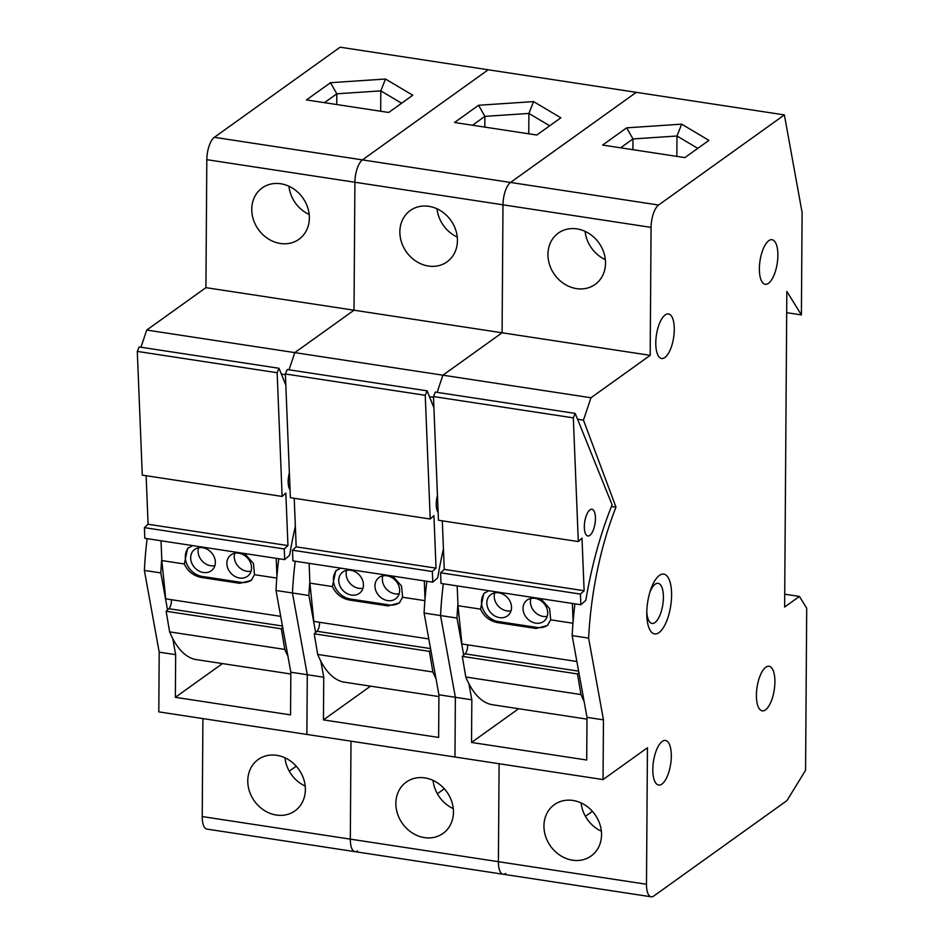 <?xml version="1.0" encoding="UTF-8"?>
<svg xmlns="http://www.w3.org/2000/svg" width="944" height="944" viewBox="0 0 944 944"><rect width="100%" height="100%" fill="white"/><g stroke="black" fill="none" stroke-linecap="round" stroke-linejoin="round"><path stroke-width="1.42" d="M198.523 547.78A13.535 11.257 -132.4 0 0 210.783 565.751A13.535 11.257 -132.4 0 0 214.878 565.668M202.618 547.685A13.535 11.257 47.6 0 1 214.217 556.995A13.535 11.257 47.6 0 1 212.14 570.082A13.535 11.257 47.6 0 1 203.397 572.501A13.535 11.257 47.6 0 1 191.797 563.202A13.535 11.257 47.6 0 1 193.874 550.104A13.535 11.257 47.6 0 1 202.618 547.685M234.714 553.29A13.535 11.257 -132.4 0 0 246.974 571.273A13.535 11.257 -132.4 0 0 251.08 571.179M238.82 553.208A13.535 11.257 47.6 0 1 250.42 562.506A13.535 11.257 47.6 0 1 248.343 575.592A13.535 11.257 47.6 0 1 239.599 578.023A13.535 11.257 47.6 0 1 228 568.713A13.535 11.257 47.6 0 1 230.076 555.627A13.535 11.257 47.6 0 1 238.82 553.208M282.457 626.025L168.893 608.715A6.761 2.608 98.7 0 0 171.454 599.711M168.893 608.715L166.132 611.252L281.3 628.798L282.716 627.5M290.823 674.004L195.302 659.443A148.857 57.454 -81.3 0 1 169.625 631.878L166.132 611.252M169.625 631.878L284.805 649.425L281.3 628.798M287.92 656.174A148.857 57.454 -81.3 0 1 284.805 649.425M295.354 526.292A202.618 78.199 98.7 0 0 289.631 555.225L284.687 559.627L144.833 538.304L144.408 527.637L284.262 548.96L287.955 545.585L285.831 493.063L282.138 496.438L277.147 372.727L279.023 368.278L285.831 385.128M284.687 559.627L284.262 548.96M144.408 527.637L148.09 524.262L287.955 545.585M148.09 524.262L146.131 475.717M279.023 368.278L139.157 346.955L137.293 351.416L142.284 475.127L282.138 496.438M137.293 351.416L277.147 372.727M289.371 472.861A13.535 5.227 98.7 0 0 290.044 489.783M280.698 616.361L165.743 598.838L161.825 560.571L161.023 540.782M276.934 576.43L276.203 558.329M276.804 578.094L254.491 574.695L251.21 580.407L239.87 583.333L201.214 577.445C193.378 575.805 187.75 571.321 184.328 563.993L161.825 560.571M184.328 563.993L187.608 548.417L192.67 545.597M188.647 547.555A18.042 15.01 -132.4 0 0 187.148 564.772A18.042 15.01 -132.4 0 0 202.287 576.454L240.956 582.342A18.042 15.01 -132.4 0 0 251.859 579.758M244.555 553.503L253.44 563.426L254.491 574.695M288.935 186.239A31.577 27.258 -125.6 0 0 309.184 214.5M309.361 218.005A31.577 27.258 54.4 0 1 298.953 239.292A31.577 27.258 54.4 0 1 268.226 238.844A31.577 27.258 54.4 0 1 251.765 209.238A31.577 27.258 54.4 0 1 262.172 187.95A31.577 27.258 54.4 0 1 292.9 188.399A31.577 27.258 54.4 0 1 309.361 218.005M284.946 757.808A31.577 27.258 -125.6 0 0 305.195 786.069M305.372 789.585A31.577 27.258 54.4 0 1 294.965 810.861A31.577 27.258 54.4 0 1 264.237 810.412A31.577 27.258 54.4 0 1 247.776 780.806A31.577 27.258 54.4 0 1 258.184 759.531A31.577 27.258 54.4 0 1 288.911 759.967A31.577 27.258 54.4 0 1 305.372 789.585M357.599 850.886A18.042 6.962 -81.3 0 1 355.003 851.665A18.042 6.962 -81.3 0 1 350.318 839.133L351.003 741.17L350.318 839.133L498.408 861.695L499.093 763.731L498.408 861.695L646.487 884.268L647.442 747.766L603.039 779.579L603.464 719.859L587.003 717.357L586.708 760.014L471.528 742.456L471.835 699.799L468.92 683.751M505.689 873.46A18.042 6.962 -81.3 0 1 503.081 874.227L206.913 829.092A18.042 6.962 -81.3 0 1 202.228 816.56L202.913 718.596M175.667 654.664L159.206 652.162L158.793 711.87L306.871 734.444L307.296 674.724L290.835 672.222L290.54 714.879L175.36 697.321L175.667 654.664L172.752 638.616M159.206 652.162L144.373 570.424A173.2 66.847 -81.3 0 1 147.134 538.658M167.548 609.954L160.822 572.925L144.373 570.424M160.822 572.925A173.2 66.847 -81.3 0 1 161.754 558.883M140.951 347.239L146.733 330.058L205.922 287.649L206.819 159.678A18.042 6.962 -81.3 0 1 214.335 137.317L340.123 47.2L784.381 114.908L802.105 212.553L801.397 314.918L786.836 291.401L784.629 607.039L799.426 596.443L806.707 608.207L805.574 770.292L786.954 800.606L653.767 896.021A18.042 6.962 -81.3 0 1 651.171 896.8A18.042 6.962 -81.3 0 1 646.487 884.268M380.668 111.239L380.81 90.872L401.601 103.226M324.441 102.672L336.807 93.81L380.81 90.872L385.494 79.025L412.764 95.238L388.716 112.466L306.446 99.922L330.494 82.694L336.807 93.81L336.737 104.536M330.494 82.694L385.494 79.025M205.922 287.649L354.012 310.21L354.909 182.251A18.042 6.962 -81.3 0 1 362.425 159.89L488.213 69.773L362.425 159.89L510.503 182.452L636.303 92.335L510.503 182.452L658.593 205.025L784.381 114.908M146.733 330.058L294.811 352.619L354.012 310.21L502.09 332.784L502.987 204.813A18.042 6.962 -81.3 0 1 510.503 182.452A18.042 6.962 -81.3 0 0 502.987 204.813L651.077 227.386A18.042 6.962 -81.3 0 1 658.593 205.025M206.819 159.678L354.909 182.251L354.012 310.21L294.811 352.619L289.041 369.8L294.811 352.619L442.901 375.193L502.09 332.784L502.987 204.813L354.909 182.251A18.042 6.962 -81.3 0 1 362.425 159.89L214.335 137.317M281.371 374.084L285.407 374.697M603.039 779.579L454.961 757.005L455.374 697.297L454.961 757.005L306.871 734.444L307.296 674.724L292.451 592.985A173.2 66.847 -81.3 0 1 295.224 561.232A173.2 66.847 -81.3 0 0 292.451 592.985L276.002 590.484L290.835 672.222M278.763 558.718A173.2 66.847 98.7 0 0 276.002 590.484M222.454 663.585L175.36 697.321M296.227 766.198L289.265 771.189M444.317 788.771L437.343 793.751L444.317 788.771M437.025 208.801A31.577 27.258 -125.6 0 0 457.274 237.062M457.439 240.578A31.577 27.258 54.4 0 1 447.031 261.854A31.577 27.258 54.4 0 1 416.316 261.405A31.577 27.258 54.4 0 1 399.855 231.799A31.577 27.258 54.4 0 1 410.262 210.524A31.577 27.258 54.4 0 1 440.99 210.972A31.577 27.258 54.4 0 1 457.439 240.578M433.036 780.381A31.577 27.258 -125.6 0 0 453.285 808.642M453.45 812.147A31.577 27.258 54.4 0 1 443.043 833.422A31.577 27.258 54.4 0 1 412.327 832.986A31.577 27.258 54.4 0 1 395.866 803.368A31.577 27.258 54.4 0 1 406.274 782.092A31.577 27.258 54.4 0 1 436.989 782.541A31.577 27.258 54.4 0 1 453.45 812.147M503.081 874.227A18.042 6.962 -81.3 0 1 498.408 861.695A18.042 6.962 -81.3 0 0 503.081 874.227L651.171 896.8M355.003 851.665A18.042 6.962 -81.3 0 1 350.318 839.133L202.228 816.56M315.626 632.515L308.912 595.499L292.451 592.985L307.296 674.724L323.745 677.237L320.83 661.189M308.912 595.499A173.2 66.847 -81.3 0 1 309.844 581.445M463.716 655.089L456.99 618.06L440.541 615.559L455.374 697.297L438.925 694.784L438.63 737.441L323.45 719.894L323.745 677.237M471.835 699.799L455.374 697.297L440.541 615.559A173.2 66.847 -81.3 0 1 443.302 583.793A173.2 66.847 -81.3 0 0 440.541 615.559L424.092 613.045L438.925 694.784M426.853 581.292A173.2 66.847 98.7 0 0 424.092 613.045M370.544 686.146L323.45 719.894M429.449 396.645L433.485 397.271M577.539 419.219L583.463 420.127L590.979 397.754L442.901 375.193L437.131 392.374L442.901 375.193L502.09 332.784L650.18 355.345L651.077 227.386M528.758 133.8L528.9 113.433L549.679 125.8M472.519 125.233L484.897 116.372L528.9 113.433L533.584 101.598L560.842 117.799L536.794 135.027L454.524 122.496L478.573 105.268L484.897 116.372L484.815 127.11M478.573 105.268L533.584 101.598M592.395 811.333L585.433 816.324L592.395 811.333M346.601 570.341A13.535 11.257 -132.4 0 0 358.862 588.324A13.535 11.257 -132.4 0 0 362.968 588.23M350.708 570.259A13.535 11.257 47.6 0 1 362.307 579.557A13.535 11.257 47.6 0 1 360.23 592.643A13.535 11.257 47.6 0 1 351.487 595.074A13.535 11.257 47.6 0 1 339.875 585.764A13.535 11.257 47.6 0 1 341.964 572.678A13.535 11.257 47.6 0 1 350.708 570.259M382.804 575.864A13.535 11.257 -132.4 0 0 395.064 593.835A13.535 11.257 -132.4 0 0 399.159 593.752M386.898 575.769A13.535 11.257 47.6 0 1 398.51 585.079A13.535 11.257 47.6 0 1 396.421 598.166A13.535 11.257 47.6 0 1 387.677 600.585A13.535 11.257 47.6 0 1 376.078 591.286A13.535 11.257 47.6 0 1 378.166 578.188A13.535 11.257 47.6 0 1 386.898 575.769M430.535 648.587L316.983 631.288A6.761 2.608 98.7 0 0 319.544 622.285M316.983 631.288L314.21 633.813L429.39 651.372L430.806 650.074M438.913 696.566L343.38 682.016A148.857 57.454 -81.3 0 1 317.703 654.44L314.21 633.813M317.703 654.44L432.883 671.998L429.39 651.372M436.01 678.736A148.857 57.454 -81.3 0 1 432.883 671.998M443.432 548.865A202.618 78.199 98.7 0 0 437.721 577.799L432.777 582.188L292.923 560.878L292.487 550.21L432.34 571.521L436.034 568.146L433.921 515.636L430.228 519.011L425.237 395.3L427.101 390.84L433.91 407.69M432.777 582.188L432.34 571.521M292.487 550.21L296.18 546.836L436.034 568.146M296.18 546.836L294.221 498.279M427.101 390.84L287.247 369.529L285.371 373.977L290.374 497.7L430.228 519.011M285.371 373.977L425.237 395.3M437.45 495.423A13.535 5.227 98.7 0 0 438.134 512.344M428.788 638.935L313.821 621.412L309.903 583.132L309.113 563.344M425.012 599.003L424.293 580.902M424.883 600.655L402.581 597.257L399.288 602.968L387.96 605.906L349.292 600.006C341.468 598.366 335.84 593.894 332.418 586.566L309.903 583.132M332.418 586.566L335.698 570.978L340.749 568.17M336.737 570.129A18.042 15.01 -132.4 0 0 335.238 587.345A18.042 15.01 -132.4 0 0 350.377 599.015L389.046 604.915A18.042 15.01 -132.4 0 0 399.937 602.319M392.645 576.076L401.53 585.988L402.581 597.257M494.691 592.915A13.535 11.257 -132.4 0 0 506.952 610.886A13.535 11.257 -132.4 0 0 511.046 610.803M498.786 592.82A13.535 11.257 47.6 0 1 510.385 602.13A13.535 11.257 47.6 0 1 508.309 615.217A13.535 11.257 47.6 0 1 499.565 617.636A13.535 11.257 47.6 0 1 487.965 608.337A13.535 11.257 47.6 0 1 490.042 595.239A13.535 11.257 47.6 0 1 498.786 592.82M530.882 598.425A13.535 11.257 -132.4 0 0 543.142 616.408A13.535 11.257 -132.4 0 0 547.249 616.314M534.988 598.343A13.535 11.257 47.6 0 1 546.588 607.641A13.535 11.257 47.6 0 1 544.511 620.727A13.535 11.257 47.6 0 1 535.767 623.158A13.535 11.257 47.6 0 1 524.168 613.848A13.535 11.257 47.6 0 1 526.245 600.762A13.535 11.257 47.6 0 1 534.988 598.343M590.283 535.012A13.535 5.227 98.7 0 0 595.381 520.404A13.535 5.227 98.7 0 0 591.935 509.229A13.535 5.227 98.7 0 0 589.504 510.197A13.535 5.227 98.7 0 0 584.407 524.793A13.535 5.227 98.7 0 0 587.852 535.98A13.535 5.227 98.7 0 0 590.283 535.012M578.625 671.16L465.062 653.85A6.761 2.608 98.7 0 0 467.622 644.846M465.062 653.85L462.3 656.387L577.468 673.933L578.896 672.635M586.991 719.139L491.47 704.578A148.857 57.454 -81.3 0 1 465.793 677.013L462.3 656.387M465.793 677.013L580.973 694.56L577.468 673.933M584.1 701.309A148.857 57.454 -81.3 0 1 580.973 694.56M585.799 600.36L580.855 604.762L441.001 583.439L440.577 572.784L580.43 594.095L584.124 590.72L582 538.198L578.306 541.573L573.315 417.862L575.191 413.413L612.113 504.828A202.618 78.199 98.7 0 0 585.799 600.36M580.855 604.762L580.43 594.095M440.577 572.784L444.258 569.397L584.124 590.72M444.258 569.397L442.299 520.852M575.191 413.413L435.337 392.09L433.461 396.551L438.453 520.262L578.306 541.573M433.461 396.551L573.315 417.862M576.867 661.496L461.911 643.973L457.993 605.706L457.191 585.917M573.102 621.565L572.371 603.464M572.973 623.229L550.659 619.83L547.378 625.542L536.05 628.468L497.382 622.58C489.547 620.94 483.93 616.456 480.508 609.128L457.993 605.706M480.508 609.128L483.776 593.552L488.839 590.732M484.815 592.69A18.042 15.01 -132.4 0 0 483.316 609.907A18.042 15.01 -132.4 0 0 498.467 621.589L537.124 627.477A18.042 15.01 -132.4 0 0 548.027 624.893M540.735 598.638L549.609 608.561L550.659 619.83M649.649 592.962A20.296 7.835 -81.3 0 1 654.487 584.773A20.296 7.835 -81.3 0 1 658.133 583.321A20.296 7.835 -81.3 0 1 663.302 600.089A20.296 7.835 -81.3 0 1 655.655 621.99A20.296 7.835 -81.3 0 1 652.009 623.441A20.296 7.835 -81.3 0 1 646.793 611.712M646.782 612.892A30.255 11.67 98.7 0 0 654.629 633.92A30.255 11.67 98.7 0 0 671.597 595.121A30.255 11.67 98.7 0 0 663.738 574.105A30.255 11.67 98.7 0 0 646.782 612.892M581.115 802.943A31.577 27.258 -125.6 0 0 601.363 831.204M601.54 834.72A31.577 27.258 54.4 0 1 591.133 855.996A31.577 27.258 54.4 0 1 560.406 855.547A31.577 27.258 54.4 0 1 543.945 825.941A31.577 27.258 54.4 0 1 554.352 804.666A31.577 27.258 54.4 0 1 585.079 805.102A31.577 27.258 54.4 0 1 601.54 834.72M585.103 231.374A31.577 27.258 -125.6 0 0 605.352 259.635M605.529 263.14A31.577 27.258 54.4 0 1 595.121 284.427A31.577 27.258 54.4 0 1 564.394 283.979A31.577 27.258 54.4 0 1 547.945 254.373A31.577 27.258 54.4 0 1 558.341 233.085A31.577 27.258 54.4 0 1 589.068 233.534A31.577 27.258 54.4 0 1 605.529 263.14M652.811 769.384A22.55 8.708 98.7 0 0 658.664 785.054A22.55 8.708 98.7 0 0 671.314 756.132A22.55 8.708 98.7 0 0 665.461 740.462A22.55 8.708 98.7 0 0 652.811 769.384M759.377 268.627A22.55 8.708 98.7 0 0 765.23 284.297A22.55 8.708 98.7 0 0 777.88 255.376A22.55 8.708 98.7 0 0 772.027 239.705A22.55 8.708 98.7 0 0 759.377 268.627M655.785 342.837A22.55 8.708 98.7 0 0 661.638 358.508A22.55 8.708 98.7 0 0 674.287 329.586A22.55 8.708 98.7 0 0 668.435 313.927A22.55 8.708 98.7 0 0 655.785 342.837M756.404 695.173A22.55 8.708 98.7 0 0 762.256 710.844A22.55 8.708 98.7 0 0 774.906 681.922A22.55 8.708 98.7 0 0 769.053 666.252A22.55 8.708 98.7 0 0 756.404 695.173M786.682 312.676L801.397 314.918M799.426 596.443L784.724 594.201M676.836 156.374L676.99 136.007L697.769 148.361M620.609 147.807L632.976 138.945L676.99 136.007L681.662 124.16L708.932 140.373L684.884 157.601L602.614 145.057L626.663 127.829L632.976 138.945L632.905 149.671M626.663 127.829L681.662 124.16M590.979 397.754L650.18 355.345M456.99 618.06A173.2 66.847 -81.3 0 1 457.923 604.018M518.622 708.72L471.528 742.456M611.452 506.48L615.995 507.164L583.463 420.127M603.464 719.859L588.619 638.12A173.2 66.847 -81.3 0 1 615.995 507.164M574.931 603.853A173.2 66.847 98.7 0 0 572.17 635.619L587.003 717.357M588.619 638.12L572.17 635.619M202.287 576.454L201.214 577.445M240.956 582.342L239.87 583.333M350.377 599.015L349.292 600.006M389.046 604.915L387.96 605.906M498.467 621.589L497.382 622.58M537.124 627.477L536.05 628.468"/></g></svg>
